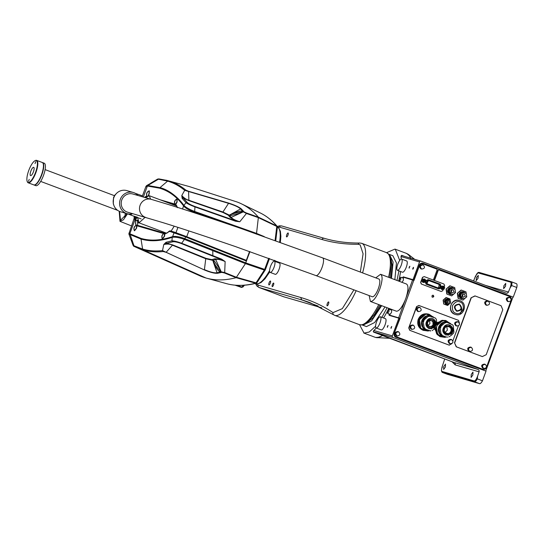 <?xml version="1.0" encoding="UTF-8"?>
<svg xmlns="http://www.w3.org/2000/svg" width="544" height="544" viewBox="0 0 544 544"><rect width="100%" height="100%" fill="white"/><g stroke="black" fill="none" stroke-linecap="round" stroke-linejoin="round"><path stroke-width="0.82" d="M471.22 374.517L472.974 372.076L472.872 374.993L471.111 377.434L471.22 374.517M443.754 366.54L445.509 364.099L445.4 367.016L443.646 369.458L443.754 366.54M476.408 277.787L478.298 275.393L478.054 278.27L476.17 280.656L476.408 277.787M503.873 285.763L505.764 283.376L505.526 286.246L503.635 288.633L503.873 285.763M395.964 337.28A3.155 3.006 -73.8 0 1 394.237 333.268L399.684 318.471L398.847 318.158L392.319 335.9A1.258 1.204 106.2 0 0 393.013 337.504L478.026 369.464A1.89 1.802 -73.8 0 1 479.074 371.824L477.632 376.067L477.312 378.862L482.467 380.8L486.023 371.137L395.964 337.28M412.855 268.185L413.508 267.315L413.447 268.355L412.787 269.232L412.855 268.185M409.19 267.124L409.85 266.254L409.129 268.165L409.19 267.124M391.082 327.352L391.741 326.482L391.02 328.399L391.082 327.352M387.423 326.291L388.076 325.421L387.362 327.332L387.423 326.291M406.314 267.104A5.991 1.809 110.6 0 1 402.465 272.204L397.44 270.314C396.501 269.674 396.61 267.628 397.766 264.187C399.126 260.8 400.398 259.1 401.574 259.073L406.681 260.991A5.991 1.809 110.6 0 1 406.314 267.104M401.574 259.073C402.506 259.712 402.397 261.752 401.248 265.2C399.888 268.58 398.616 270.286 397.44 270.314M385.084 324.795A5.991 1.809 110.6 0 1 381.235 329.895L376.21 328.005C375.278 327.366 375.387 325.326 376.536 321.878C377.896 318.498 379.168 316.792 380.344 316.764L385.451 318.682A5.991 1.809 110.6 0 1 385.084 324.795M380.344 316.764C381.283 317.404 381.174 319.444 380.018 322.891C378.658 326.271 377.393 327.978 376.21 328.005M446.821 294.08L451.683 295.882L446.821 294.08L446.066 289.082L449.868 285.797L454.73 287.599L455.104 290.074M433.208 295.283C434.153 296.371 433.915 297.01 432.507 297.208C431.562 296.126 431.8 295.48 433.208 295.283L433.14 295.263M432.065 297.078C433.48 296.881 433.711 296.242 432.772 295.161M448.916 304.32L447.603 305.463L443.7 304.021L443.115 300.098L446.1 297.514L449.997 298.955L450.194 300.288M458.075 298.309L462.937 300.111L458.075 298.309L457.327 293.318L461.122 290.027L465.984 291.829L466.358 294.311M455.253 314.405L454.743 314.242C446.264 311.481 451.54 297.119 459.755 300.628M455.226 314.398L455.498 314.48A7.249 6.916 -73.8 0 1 450.962 305.334A7.249 6.916 -73.8 0 1 459.544 300.553L459.299 300.478M507.681 301.464L507.511 301.41C505.478 299.078 505.988 297.69 509.034 297.269M509.878 297.514C511.911 299.846 511.401 301.226 508.354 301.655C506.321 299.316 506.831 297.935 509.878 297.514L508.912 297.228M483.759 368.512C481.726 366.18 482.229 364.8 485.282 364.371C487.315 366.71 486.805 368.091 483.759 368.512L482.916 368.268C480.882 365.935 481.386 364.555 484.439 364.126M484.289 364.079L485.282 364.371M421.015 268.886L420.845 268.831C418.812 266.492 419.315 265.112 422.368 264.69M423.205 264.935C425.238 267.267 424.735 268.648 421.682 269.076C419.648 266.737 420.158 265.356 423.205 264.935L422.239 264.642M397.086 335.934C395.053 333.594 395.563 332.214 398.609 331.792C400.642 334.125 400.132 335.505 397.086 335.934L396.243 335.689C394.21 333.356 394.72 331.976 397.766 331.548M397.623 331.5L398.609 331.792M385.03 306.938L374.653 322.51L366.459 326.604L362.243 324.965M381.65 305.674L371.566 320.94L362.828 325.251M375.775 277.862L380.562 274.278L406.45 284.009C408.558 285.382 408.442 289.898 406.103 297.568L405.171 300.104C401.962 307.516 399.051 311.229 396.433 311.222L370.45 301.464L369.124 295.569M380.562 274.278C382.82 275.828 382.554 280.772 379.766 289.109C376.475 297.303 373.402 301.43 370.546 301.492L370.45 301.464M434.534 328.882L439.742 336.532L440.307 336.716L437.138 334.492L438.049 334.757L437.56 334.145L436.648 333.88L435.098 328.386M437.124 323.245L441.592 320.436L443.272 320.559L442.36 320.294L446.168 320.715L449.324 322.912M437.043 322.572L445.053 320.368L446.168 320.715M428.733 314.208C423.946 312.95 420.43 314.656 418.2 319.342C416.86 324.36 418.418 327.978 422.858 330.181L423.966 330.528L419.764 327.529C418.193 325.203 417.806 322.66 418.615 319.886L419.533 320.151L419.812 319.389L418.894 319.124C420.077 316.492 422.015 314.813 424.708 314.092L429.284 314.371L432.439 316.56M428.169 314.024L429.284 314.371M456.171 325.842L455.872 325.761C453.839 323.422 454.349 322.041 457.402 321.62L458.238 321.858C460.272 324.197 459.768 325.577 456.715 326.006C454.682 323.666 455.192 322.286 458.238 321.858M449.636 343.59L449.344 343.509C447.311 341.17 447.821 339.789 450.867 339.368L451.71 339.612C453.744 341.945 453.234 343.325 450.187 343.754C448.154 341.414 448.664 340.034 451.71 339.612M417.901 311.46L417.602 311.372C415.575 309.04 416.078 307.652 419.132 307.231L419.968 307.476C422.001 309.808 421.498 311.188 418.445 311.617C416.412 309.278 416.922 307.897 419.968 307.476M411.366 329.208L411.074 329.12C409.04 326.788 409.55 325.407 412.597 324.979L413.44 325.224C415.473 327.563 414.963 328.943 411.917 329.365C409.884 327.032 410.394 325.652 413.44 325.224M486.207 305.143L485.914 305.055C483.881 302.722 484.391 301.342 487.438 300.914L488.281 301.158C490.314 303.498 489.804 304.878 486.758 305.3C484.724 302.967 485.228 301.587 488.281 301.158M469.227 351.295L468.935 351.206C466.902 348.874 467.405 347.494 470.458 347.065L471.301 347.31C473.334 349.649 472.824 351.03 469.778 351.451C467.745 349.119 468.248 347.738 471.301 347.31M400.826 277.243L400.704 279.5L399.296 281.384L399.418 279.126L400.826 277.243L403.424 278.222L403.288 280.473L401.887 282.356M391.537 312.419L390.13 314.303L387.532 313.33L387.668 311.073L389.069 309.189L391.673 310.168L391.537 312.419M389.069 309.189L388.946 311.447L387.546 313.33M441.891 288.504C443.197 288.32 443.414 287.728 442.544 286.729M442.626 288.714C443.931 288.538 444.149 287.946 443.278 286.94C441.973 287.123 441.755 287.715 442.626 288.714L442.687 288.735M423.15 281.459C424.456 281.275 424.674 280.684 423.803 279.684M423.885 281.67C425.19 281.493 425.408 280.901 424.538 279.895C423.232 280.078 423.014 280.67 423.885 281.67L423.946 281.69M381.031 305.442L373.232 317.648L366.262 323.292M452.125 287.633C450.174 287.116 448.746 287.817 447.834 289.721C447.29 291.768 447.923 293.236 449.732 294.141L450.357 294.331A3.468 3.305 -73.8 0 1 448.229 289.836A3.468 3.305 -73.8 0 1 453.744 288.572M448.113 304.361A2.836 2.706 -73.8 0 1 446.61 304.375L446.032 304.198C443.421 301.192 444.074 299.418 447.991 298.874L448.195 298.921A2.836 2.706 -73.8 0 1 449.453 299.737M446.61 304.375A2.836 2.706 -73.8 0 1 444.836 300.798A2.836 2.706 -73.8 0 1 448.195 298.921M463.386 291.863C461.434 291.346 460 292.046 459.088 293.95C458.544 295.997 459.177 297.473 460.986 298.37L461.611 298.561A3.468 3.305 -73.8 0 1 459.483 294.066A3.468 3.305 -73.8 0 1 464.998 292.801M459.075 304.028L459.204 304.062C453.968 304.803 453.098 307.17 456.586 311.168L456.96 311.29M456.838 311.243C453.356 307.244 454.226 304.878 459.449 304.144C462.937 308.149 462.067 310.515 456.838 311.243L456.831 311.256M451.697 294.29L451.085 294.182L448.569 289.959L452.826 288.184L453.397 288.422M452.064 294.345A3.468 3.305 -73.8 0 1 450.357 294.331M447.284 304.205L446.61 304.062C444.264 301.369 444.849 299.771 448.365 299.282L448.671 299.424M456.946 310.95C461.74 310.284 462.536 308.115 459.34 304.443C454.553 305.109 453.75 307.278 456.946 310.95L457.178 311.025M456.695 310.876C461.482 310.209 462.278 308.04 459.088 304.368L458.986 304.334M452.486 288.096C450.731 287.633 449.439 288.259 448.623 289.979C448.134 291.815 448.698 293.141 450.33 293.95L450.881 294.114C449.249 293.304 448.678 291.978 449.167 290.136C449.99 288.422 451.275 287.79 453.036 288.252M447.875 304.314L446.631 304.008C444.332 301.376 444.904 299.819 448.344 299.336L449.228 299.656M447.345 304.225L447.175 304.171C444.883 301.532 445.454 299.975 448.895 299.499M463.74 292.325C461.985 291.863 460.693 292.488 459.877 294.209C459.388 296.052 459.959 297.371 461.584 298.18L462.339 298.411L459.823 294.188L464.08 292.414L464.651 292.652M462.951 298.52L462.135 298.343C460.503 297.534 459.938 296.208 460.428 294.365C461.244 292.652 462.536 292.026 464.29 292.488M432.766 320.001L433.072 324.537M448.623 334.111L450.024 332.568M448.739 334.084L450.16 332.425M451.302 294.175L451.064 294.1C449.48 293.298 448.922 292.006 449.392 290.204C450.201 288.538 451.459 287.919 453.179 288.361M451.336 294.182C449.745 293.386 449.188 292.087 449.664 290.285C450.466 288.606 451.731 287.987 453.451 288.442C455.049 289.231 455.607 290.53 455.124 292.339C454.322 294.018 453.057 294.63 451.336 294.182L451.268 294.168M453.002 288.3L453.451 288.442M447.556 304.218L447.365 304.157C445.128 301.587 445.686 300.07 449.038 299.601M449.317 299.683C451.554 302.253 450.99 303.77 447.637 304.239C445.4 301.668 445.958 300.152 449.317 299.683L449.018 299.594M462.556 298.411L462.318 298.33C460.741 297.534 460.183 296.235 460.646 294.433C461.455 292.767 462.72 292.155 464.433 292.59M462.597 298.411C460.999 297.616 460.442 296.317 460.924 294.515C461.727 292.835 462.985 292.216 464.705 292.672C466.303 293.468 466.861 294.766 466.378 296.568C465.576 298.248 464.318 298.867 462.597 298.411L462.522 298.398M464.256 292.529L464.705 292.672M446.277 337.015L442.891 336.464C438.981 334.478 437.6 331.269 438.75 326.822C440.749 322.701 443.87 321.178 448.113 322.266M443.85 336.763L443.346 336.593C439.402 334.635 438.022 331.418 439.205 326.958C441.191 322.796 444.312 321.273 448.569 322.395L450.86 323.816M447.61 322.096L448.569 322.395M429.393 330.67L426.006 330.113C422.096 328.134 420.716 324.924 421.865 320.477C423.864 316.356 426.992 314.833 431.229 315.914M426.965 330.412L426.462 330.249C422.518 328.284 421.138 325.074 422.321 320.613C424.306 316.445 427.428 314.928 431.684 316.05L433.976 317.472M430.726 315.751L431.684 316.05M450.799 292.25L451.649 291.237L451.554 289.666M453.05 289.537L450.704 290.673L451.744 293.087L454.084 291.944L452.921 289.496M448.038 303.144C449.786 302.899 450.072 302.11 448.909 300.778C447.168 301.022 446.882 301.811 448.038 303.144L448.127 303.171M447.474 302.682L448.018 300.812M462.06 296.48L462.903 295.467L462.808 293.896M464.304 293.767L461.965 294.909L462.998 297.316L465.338 296.174L464.182 293.726M451.098 334.125L446.032 335.084C442.245 332.676 441.789 329.644 444.666 325.978C449.616 321.273 456.45 329.916 451.098 334.125M446.216 337.001L440.912 335.009L446.216 337.001L447.692 337.09M448.827 336.892L451.493 335.165L453.499 333.186L453.954 332.064L453.24 325.686L452.526 324.72M445.407 322.776L444.006 322.313L439.688 326.42L440.932 326.781L440.742 326.475L445.23 322.64L444.067 322.3M434.214 327.78L429.148 328.739C425.36 326.332 424.905 323.299 427.781 319.634C432.732 314.922 439.566 323.571 434.214 327.78M430.576 330.963L424.034 328.664L429.332 330.65L430.828 330.738M432.188 330.67L436.614 326.842L437.07 325.72L436.356 319.335L435.282 317.975L428.672 315.819M428.529 316.424L427.122 315.962L422.804 320.069L424.048 320.43L423.858 320.13L428.346 316.295L427.183 315.955M442.075 335.342L441.408 334.485M446.243 333.996C448.63 334.608 450.384 333.751 451.513 331.432C452.159 328.936 451.384 327.128 449.181 326.012L448.943 325.931M428.978 327.542C431.365 328.148 433.119 327.291 434.248 324.972C434.894 322.476 434.112 320.668 431.916 319.552L431.861 319.532M445.488 322.837L446.869 322.327L445.556 322.17M428.604 316.486L429.882 316.248L428.822 315.642L429.978 315.982M445.046 332.432L447.379 330.188L446.76 326.522M428.121 325.441L429.93 323.626L429.502 320.702M424.878 328.188L424.524 328.134M447.297 374.272A5.046 1.523 -69.4 0 0 447.324 374.286A5.046 1.523 -69.4 0 0 447.358 374.299L479.59 383.663A6.304 1.904 -69.4 0 0 482.467 380.8M510.082 287.878C511.258 284.648 511.401 282.73 510.524 282.125L511.299 281.758C512.013 282.03 512.128 283.288 511.646 285.546L510.082 287.878L508.429 292.04A1.89 1.802 -73.8 0 1 506.104 293.134L421.097 261.181A1.258 1.204 106.2 0 0 419.533 261.943L413.005 279.677L413.841 279.99L419.281 265.2A3.155 3.006 -73.8 0 1 423.184 263.303L513.244 297.153L516.8 287.484A6.304 1.904 -69.4 0 0 516.419 283.682A6.304 1.904 -69.4 0 0 516.378 283.669L511.38 281.792M513.244 297.153L422.892 263.214A3.155 3.006 106.2 0 0 422.831 263.194M485.738 371.028L512.951 297.065M477.312 378.862C476.197 380.943 475.259 381.908 474.511 381.752L479.59 383.663M474.157 380.963L474.511 381.752L442.279 372.388L441.619 371.307L474.157 380.963C475.272 380.936 476.428 379.304 477.632 376.067M389.681 338.307L454.131 362.522L373.884 331.949A1.258 1.204 -73.8 0 1 373.293 331.452L373.769 330.507L392.319 335.9M511.34 281.772L516.419 283.682M511.646 285.546L516.8 287.484M482.909 369.281A2.836 2.706 -73.8 0 1 482.576 369.179L395.903 336.6A2.836 2.706 -73.8 0 1 394.352 332.982L399.792 318.192L390.388 315.438M413.841 279.99L403.934 277.386M413.732 280.303L419.166 265.533A2.836 2.706 -73.8 0 1 422.64 263.806M434.207 280.378L437.94 270.232L439.015 269.933L437.94 270.232M479.074 371.824L455.178 364.881L452.003 361.733M398.847 318.158L389.32 315.391A3.155 0.952 110.6 0 1 389.3 315.384A3.155 0.952 110.6 0 1 389.042 313.895M390.408 309.692L390.646 309.053M402.356 277.814A3.155 0.952 110.6 0 1 403.485 276.91L413.005 279.677M401.928 255.612A2.523 0.762 110.6 0 1 401.744 255.333L400.982 256.55A44.771 13.505 110.6 0 1 401.295 259.06M400.608 271.51A44.771 13.505 110.6 0 1 398.67 281.078M388.776 308.353A44.771 13.505 110.6 0 1 383.574 317.975M376.271 328.032A44.771 13.505 110.6 0 1 373.769 330.507M447.324 374.286L442.245 372.382L441.381 370.777L442 367.159L444.706 358.992L442.034 367.159L441.436 370.396L441.742 371.334M460.312 313.834L462.142 309.074M473.593 280.915L475.429 276.386L477.095 273.476L477.931 272.966M389.531 315.112L400.085 318.274L394.352 332.982M395.903 336.6L396.195 336.682C394.72 335.947 394.203 334.744 394.645 333.071M396.195 336.682L482.576 369.179M439.015 269.933L509.646 296.487C511.122 297.221 511.639 298.425 511.197 300.104L486.384 367.554C485.636 369.111 484.466 369.682 482.868 369.26L482.766 369.24M438.233 270.314L434.493 280.48M444.183 286.885L444.638 285.641L443.952 284.036L424.198 276.61L422.634 277.372L420.764 282.458L421.45 284.063L441.204 291.489L421.308 284.022L420.614 282.418L422.491 277.331L424.198 276.61M433.364 280.058L437.111 269.892L436.764 269.09L422.974 263.908C421.376 263.486 420.206 264.058 419.465 265.615L414.018 280.412L403.464 277.25L402.533 277.882M422.491 263.758L422.974 263.908M410.489 258.618C410.448 256.87 409.102 255.136 406.436 253.402M388.579 277.284A38.468 11.601 110.6 0 0 386.58 252.668L394.978 249.098L406.722 253.497M395.27 249.193L399.704 260.406M398.922 270.871L396.984 280.446M387.09 307.714L381.888 317.342M375.578 326.257L369.24 331.996L364.065 333.112L359.516 324.68L334.75 315.37A38.468 11.601 110.6 0 0 335.002 315.452A38.468 11.601 110.6 0 0 356.157 290.7M389.565 338.259L382.67 335.573L377.278 337.736L375.523 337.423C378.787 337.443 381.031 336.756 382.255 335.356L373.51 332.071L373.293 331.452M389.919 315.262L390.055 315.608M382.629 335.24L383.561 335.594M414.637 259.298L408.51 254.504L410.774 258.176M389.538 338.293L376.278 337.572M451.86 343.645L449.14 345.134L409.748 330.324L408.714 327.916L416.548 306.619L418.894 305.476L458.504 320.348L459.435 323.048M482.331 356.578L456.226 346.786L454.498 342.768L471.043 297.806L474.946 295.902L501.051 305.701L502.778 309.713L486.234 354.681L482.331 356.578L456.443 346.848L454.498 342.768M439.912 284.05A1.258 1.204 -73.8 0 1 440.647 285.437L439.124 285.063L438.668 287.463L439.79 287.79A0.632 0.598 -73.8 0 1 438.981 288.272L427.394 283.92L427.094 283.016L428.305 280.901A0.632 0.598 -73.8 0 1 429.039 280.616L439.865 284.689A0.632 0.598 -73.8 0 1 440.239 285.389L439.79 287.79L440.198 287.844A1.258 1.204 -73.8 0 1 438.58 288.816L426.992 284.458A1.258 1.204 -73.8 0 1 426.394 282.656L427.604 280.534A1.258 1.204 -73.8 0 1 428.985 279.949L428.053 279.677L426.666 280.262L425.456 282.384L426.054 284.186L437.811 288.592M442.32 289.537L444.04 289.211L444.672 287.504L443.578 286.124L440.98 286.192L440.348 287.898L441.442 289.279L442.32 289.537L441.232 288.157L441.857 286.443L440.98 286.192M423.579 282.492L425.299 282.166L425.932 280.459L424.837 279.079L422.239 279.147L421.607 280.854L422.702 282.234L423.579 282.492L422.491 281.112L423.116 279.398L422.239 279.147M443.272 289.36L442.768 290.734L441.143 291.475M388.824 254.245L392.836 255.687L396.447 262.976L394.856 279.643M449.364 345.202L409.748 330.324M458.388 325.89L452.9 340.796M416.548 306.619L419.111 305.538M408.714 327.916L416.772 306.68M409.965 330.392L408.932 327.978M471.043 297.806L475.164 295.963M454.716 342.836L471.26 297.867M507.661 301.458L508.354 301.655M420.988 268.879L421.682 269.076M440.348 287.898L441.232 288.157M443.578 286.124L441.857 286.443M421.607 280.854L422.491 281.112M424.837 279.079L423.116 279.398M389.456 254.422L393.108 262.079L391.476 278.378M390.735 309.087L390.497 309.726M389.511 315.105L389.212 313.963M446.066 289.082L450.18 285.886M447.134 294.175L446.379 289.177M451.683 295.882L455.478 292.597L455.314 291.482M443.115 300.098L446.42 297.609M443.7 304.021L443.435 300.193M447.603 305.463L444.026 304.116M457.327 293.318L461.434 290.122M458.388 298.404L457.64 293.406M462.937 300.111L466.738 296.827L466.568 295.712M390.748 258.148L392.285 265.819L390.837 278.134M449.834 323.027L450.724 323.796M446.012 337.028L445.012 337.375L440.286 336.688M432.949 316.676L433.84 317.444M429.128 330.684L428.128 331.031L423.402 330.344M456.022 325.808L456.715 326.006M449.494 343.556L450.187 343.754M417.751 311.42L418.445 311.617M411.223 329.168L411.917 329.365M486.057 305.109L486.758 305.3M469.078 351.254L469.778 351.451M437.859 287.953L438.668 287.463M428.72 280.595L439.865 284.689L439.906 284.043L428.985 279.949A1.258 1.204 -73.8 0 1 429.073 279.976L428.951 280.595M463.318 298.574A3.468 3.305 -73.8 0 1 461.611 298.561M441.592 320.436L437.199 324.238M437.022 325.448L442.51 320.702M446.937 321.932L443.272 320.559M435.73 327.774L436.648 333.88M437.56 334.145L436.485 326.978M437.138 334.492L444.094 337.11M445.012 337.375L438.049 334.757M430.052 315.588L426.394 314.214M419.812 319.389L425.626 314.357M424.708 314.092L418.894 319.124M420.682 327.794L419.533 320.151M418.615 319.886L419.764 327.529M428.128 331.031L421.165 328.413M420.254 328.148L427.21 330.766M439.124 285.063L438.75 284.362M450.344 327.304L450.48 327.808M449.657 326.223L450.119 327.372M450.622 333.003L448.052 335.383M433.738 326.652L431.168 329.038M450.48 326.815L450.84 328.46M450.806 328.386L450.425 326.774M450.405 326.706L449.256 324.87M441.742 334.954L440.545 334.24M440.184 333.778L441.34 334.472L440.184 334.132M441.742 334.526L440.198 334.138M439.008 327.753L440.511 327.957L438.96 327.821L439.838 333.642L441.021 334.023M440.178 328.093L441 333.982L439.899 333.696M439.43 327.087L440.715 327.372L439.43 327.087L439.26 327.597M440.932 326.781L439.375 326.638L439.464 327.005M445.754 322.51L444.387 322.395M446.345 322.395L444.965 322.279M445.706 321.994L446.862 322.327L445.706 321.994M425.245 328.644L423.667 327.896M423.3 327.434L424.456 328.12L423.259 327.719L424.551 327.767M422.124 321.409L423.626 321.613L422.076 321.477L422.953 327.298L424.136 327.672M423.293 321.749L424.116 327.638L423.014 327.345M422.552 320.742L423.83 321.021L422.552 320.742L422.375 321.252M424.048 320.43L422.491 320.294L422.579 320.661M428.869 316.159L427.502 316.044M429.461 316.05L428.08 315.935M452.268 324.72L446.869 322.327M440.715 327.372L440.545 326.978M440.511 327.957L440.681 327.454M441.368 334.478L441.429 334.111M423.83 321.021L423.66 320.634M423.626 321.613L423.796 321.103M424.483 328.127L424.857 328.182M424.857 328.603L424.912 328.25M272.299 286.62A1.89 0.571 110.6 0 1 272.286 286.613A1.89 0.571 110.6 0 1 272.408 284.662A1.89 0.571 110.6 0 1 273.605 283.07A1.89 0.571 110.6 0 1 273.618 283.077A1.89 0.571 110.6 0 1 273.496 285.022A1.89 0.571 110.6 0 1 272.299 286.62M327.175 305.81A2.081 0.626 110.6 0 1 327.162 305.81A2.081 0.626 110.6 0 1 327.298 303.661A2.081 0.626 110.6 0 1 328.61 301.906A2.081 0.626 110.6 0 1 328.624 301.913A2.081 0.626 110.6 0 1 328.488 304.055A2.081 0.626 110.6 0 1 327.175 305.81M279.426 263.092A5.991 1.809 110.6 0 1 279.466 263.106A5.991 1.809 110.6 0 1 279.072 269.287A5.991 1.809 110.6 0 1 275.291 274.332A5.991 1.809 110.6 0 1 275.25 274.319A5.991 1.809 110.6 0 1 275.21 274.305M274.36 261.188A5.991 1.809 110.6 0 1 274.4 261.202A5.991 1.809 110.6 0 1 274.013 267.383A5.991 1.809 110.6 0 1 270.225 272.428A5.991 1.809 110.6 0 1 270.184 272.415A5.991 1.809 110.6 0 1 270.579 266.24A5.991 1.809 110.6 0 1 274.36 261.188M286.647 236.905A2.094 0.632 110.6 0 1 286.634 236.898A2.094 0.632 110.6 0 1 286.776 234.736A2.094 0.632 110.6 0 1 288.096 232.975A2.094 0.632 110.6 0 1 288.109 232.975A2.094 0.632 110.6 0 1 287.973 235.137A2.094 0.632 110.6 0 1 286.647 236.905M268.974 284.947A2.094 0.632 110.6 0 1 268.96 284.947A2.094 0.632 110.6 0 1 269.096 282.785A2.094 0.632 110.6 0 1 270.422 281.017A2.094 0.632 110.6 0 1 270.436 281.024A2.094 0.632 110.6 0 1 270.293 283.179A2.094 0.632 110.6 0 1 268.974 284.947M360.332 272.061L363.086 253.796L360.162 244.854L358.176 244.276C345.522 244.412 333.472 242.828 322.034 239.503L279.439 227.134L277.651 227.14M256.36 283.784L258.108 285.117L300.703 297.486C312.14 300.812 322.918 305.85 333.037 312.61L342.326 308.632L353.92 289.857M129.744 234.104A1.258 1.197 -57.5 0 1 129.826 233.77L129.832 234.478L141.025 239.081L142.603 249.07L133.586 245.602L133.192 245.609L133.81 246.296L134.926 246.704M242.719 285.328L243.467 285.287M243.392 286.307L243.039 286.926L241.482 287.422L243.277 285.539L244.46 285.104M134.497 230.765A3.849 3.665 -73.8 0 1 136.544 225.202L136.381 228.235L134.293 230.581C133.389 228.201 134.062 226.413 136.306 225.223L137.006 225.808L136.544 228.296L134.565 230.778M162.561 238.932L162.404 238.87A3.849 3.665 106.2 0 1 164.465 233.315L164.308 236.348L162.221 238.687C161.316 236.314 161.983 234.525 164.234 233.335L164.927 233.92L164.465 236.402L162.486 238.884M175.114 204.571L174.848 204.374C173.937 201.994 174.61 200.212 176.861 199.016L176.929 202.028L175.046 204.558A3.849 3.665 -73.8 0 1 177.092 198.995L177.092 202.089L175.814 204.34L177.364 207.679M174.91 204.075L175.814 204.34M146.975 196.343L146.921 196.262C146.016 193.882 146.69 192.1 148.934 190.91L149.355 190.951L149.172 193.977L148.356 195.643M147.043 196.289A3.849 3.665 -73.8 0 1 149.172 190.89L149.008 193.916L148.104 195.711M214.866 261.664L213.955 261.093L213.527 261.644L215.492 265.343C218.076 268.811 219.694 270.558 220.347 270.586M165.961 180.159L168.674 180.873C174.794 182.634 180.499 185.701 185.796 190.087L188.571 191.284L228.691 203.089C234.892 205.122 239.102 207.067 241.332 208.923L240.55 208.93L243.277 211.84L231.234 217.376L229.357 215.145L230.364 214.588L230.425 215.349L231.322 215.451L239.666 213.302L242.134 211.541L241.822 211.201C240.876 210.78 237.912 211.439 232.927 213.18L233.308 213.663L234.648 213.275C238.857 212.33 241.23 212.031 241.767 212.371M174.223 226.202L171.061 231.139M145.173 217.28L139.012 222.843L137.625 217.607M127.534 213.806L123.393 219.817L119.986 221.34L119.197 211.249M137.727 220.735A3.468 1.047 110.6 0 1 137.163 220.912A3.468 1.047 110.6 0 1 136.918 220.626A3.468 1.047 110.6 0 1 136.857 220.429L137.652 220.266M119.585 211.426L120.55 220.204L127.133 213.683M137.646 220.232L137.047 220.497L135.109 219.592M137.34 217.199L135.34 219.858M137.061 217.117L135.694 218.946M135.973 216.682L134.008 219.286L134.871 219.613L136.816 217.002M134.028 219.293L134.198 216.165M256.829 282.812A1.258 1.176 -104.4 0 1 255.646 283.206L236.13 277.685A504.363 152.096 110.6 0 1 206.618 278.181A504.363 152.096 110.6 0 1 205.965 277.998A630.598 190.162 110.6 0 1 200.79 276.223L133.674 246.228M157.719 179.044L167.606 181.132L168.674 180.873L189.149 186.531L236.83 201.906A504.363 152.096 110.6 0 1 241.488 203.857A504.363 152.096 110.6 0 1 258.393 217.165L276.726 225.916A1.258 1.19 -41 0 1 277.365 226.964M277.386 227.174L277.086 226.195C272.007 220.347 266.329 215.893 260.046 212.847A502.472 151.524 110.6 0 1 276.726 225.916L277.386 227.174L275.747 240.686M268.756 258.284L264.67 269.389L265.336 269.668A1.258 0.714 -146.9 0 1 265.268 269.933A1.258 0.714 -146.9 0 1 264.33 270.082L256.034 282.832A1.258 0.714 33.1 0 0 256.965 282.683L256.224 283.213C245.494 285.981 235.586 286.117 226.501 283.642L206.618 278.181M269.756 271.912L265.01 278.793L261.113 282.486L257.917 283.846L256.088 283.71A30.287 9.132 -69.4 0 0 269.6 270.531M241.332 208.923L244.066 211.834L246.371 212.962L258.393 217.165L256.544 233.396L194.806 211.521C189.509 209.46 185.919 207.461 184.042 205.53L183.947 205.435C178.874 198.234 169.266 189.802 159.943 187.653L167.606 181.132C173.794 182.927 179.486 186 184.681 190.346L228.786 203.408C234.96 205.408 238.877 207.25 240.55 208.93L230.364 214.588L233.308 213.663M249.927 251.614L245.426 263.616L236.13 277.685L224.312 272.932L221.802 272.354L217.661 273.265C214.73 273.544 210.222 272.408 204.129 269.844L166.117 252.314L163.186 251.532C155.706 252.26 149.063 251.743 143.256 249.975L133.838 246.31L130.465 238.252M189.149 186.531L167.219 180.472L158.93 178.915L147.859 185.49L159.943 187.653L159.569 188.19L147.39 186.034L143.337 197.05M185.796 190.087L184.681 190.346L181.798 195.527L182.138 198.363L185.994 202.674C187.53 203.789 190.543 205.204 195.024 206.931L235.477 221.204L239.782 221.768L246.432 213.472L258.454 217.668L276.787 226.426L275.08 240.455M264.268 236.606L256.544 233.396L256.353 234.138M185.565 236.919L185.728 236.314L185.579 236.926L169.68 231.37L170.122 230.867L174.304 232.084L185.728 236.314L246.595 260.44L246.452 261.052L185.565 236.919L184.926 238.694L245.766 262.915L264.67 269.389A1.258 0.483 -71.1 0 1 264.33 270.082L245.426 263.616L184.532 239.455C179.35 237.592 175.29 236.871 172.353 237.3L172.217 237.32C160.738 241.189 150.341 241.774 141.025 239.081L141.086 238.422C150.396 241.114 160.779 240.543 172.244 236.708L172.36 236.66C175.277 235.987 179.466 236.66 184.926 238.694L181.662 243.25L221.53 259.107L225.141 261.542L224.692 272.558L236.511 277.304L256.034 282.832L255.646 283.206A502.472 151.524 110.6 0 1 226.501 283.642M249.567 251.484L246.316 260.324M243.664 286.164L244.242 285.444M204.129 269.844L162.513 250.6C155.428 251.382 148.798 250.872 142.603 249.07L143.256 249.975L205.965 277.998M217.661 273.265L217.07 272.741C214.615 273.204 210.399 272.17 204.422 269.634L205.741 258.733L172.353 245.167C170.027 243.991 167.164 243.773 163.778 244.514L165.981 242.291L171.958 240.842C174.026 240.856 177.256 241.658 181.662 243.25L181.349 243.562L221.17 259.474L225.141 261.542C220.64 259.624 217.498 258.951 215.723 259.542L221.204 271.83L217.07 272.741L213.119 261.474L213.69 260.841L214.71 261.514L219.64 268.818L220.102 271.402L219.633 271.504C218.511 271.17 216.675 268.77 214.118 264.302L214.73 264.166M224.312 272.932L224.692 272.558L221.204 271.83L221.802 272.354M244.066 211.834L243.277 211.84L246.432 213.472L246.371 212.962M228.691 203.089L222.931 212.017L188.87 200.267L188.571 191.284M230.085 217.362L228.215 215.132L223.04 212.5L188.979 200.648L183.348 198.125L187.218 202.436C188.435 203.667 191.019 205.027 194.976 206.516L235.43 220.714L230.085 217.362L231.234 217.376C232.268 218.797 235.117 220.259 239.782 221.768L235.43 220.714L235.477 221.204M188.85 230.914L186.721 236.708M194.439 212.84L194.616 212.344C189.162 210.297 185.504 208.189 183.634 206.02L184.042 205.53M221.53 259.107L221.17 259.474L214.839 258.794L215.723 259.542L212.718 260.358L213.527 261.644M163.186 251.532L162.513 250.6L163.778 244.514L166.743 243.263L172.686 244.916L206.149 258.407L211.84 259.617L214.839 258.794M166.117 252.314L172.686 244.916M206.149 258.407L205.741 258.733L212.718 260.358L211.84 259.617M130.41 238.109L128.846 233.845L129.751 234.437M158.637 178.915L146.656 185.565L145.942 186.408L142.154 196.704M146.751 186.143L147.764 185.484L147.492 186.041M158.93 178.915L157.658 179.058L150.77 183.124M228.215 215.132L229.357 215.145L222.931 212.017L223.04 212.5M182.138 198.363L183.348 198.125L181.798 195.527C183.988 198.002 186.347 199.587 188.87 200.267L188.979 200.648M174.304 232.084L172.353 237.3M187.218 202.436L185.994 202.674L183.573 205.924C176.875 196.812 168.871 190.903 159.569 188.19M135.034 219.613L129.826 233.77L141.086 238.422M168.45 231.866A15.137 4.563 110.6 0 1 166.886 233.097L169.456 230.989L170.122 230.867L169.68 231.37L164.927 233.92L164.023 233.655M175.991 232.642L177.922 227.385M181.349 243.562C177.378 242.1 174.502 241.522 172.727 241.822L166.743 243.263L165.981 242.291M130.288 237.789L133.192 245.609M129.826 233.77L129.173 232.771M147.764 185.484L146.064 186.857M231.54 215.444L230.792 215.336L230.792 214.717L230.425 215.349M163.73 233.573L136.102 225.549M166.886 233.097A15.137 4.563 110.6 0 1 165.288 233.39L136.354 224.992A7.568 2.285 110.6 0 1 136.292 224.971A7.568 2.285 110.6 0 1 135.925 220.075M170.122 230.867L168.701 231.608M167.851 202.694L175.739 204.986A15.137 4.563 110.6 0 1 175.814 205.006A15.137 4.563 110.6 0 1 176.95 206.332A15.137 4.563 110.6 0 1 177.201 207.298M145.03 197.54A7.568 2.285 110.6 0 1 146.696 196.561M176.229 205.238L169.177 203.191M137.571 221.129L137.673 225.372M139.264 222.938L137.829 222.897L137.557 221.061M145.554 197.696L149.219 195.69L150.654 199.172M138.387 222.38L137.829 222.897M130.75 191.753L131.24 191.896M125.317 213.241L124.719 217.45M135.633 216.587L134.422 218.198L134.538 216.267M42.398 162.54A11.982 3.611 110.6 0 1 42.459 162.561A11.982 3.611 110.6 0 1 42.541 162.588A11.982 3.611 110.6 0 1 41.759 174.944A11.982 3.611 110.6 0 1 34.19 185.042A11.982 3.611 110.6 0 1 34.109 185.014A11.982 3.611 110.6 0 1 33.973 184.953M44.152 163.193A11.982 3.611 110.6 0 1 44.234 163.22A11.982 3.611 110.6 0 1 43.445 175.576A11.982 3.611 110.6 0 1 35.877 185.681A11.982 3.611 110.6 0 1 35.802 185.654A11.982 3.611 110.6 0 1 35.72 185.62M42.18 162.452A11.982 3.611 110.6 0 1 42.262 162.479A11.982 3.611 110.6 0 1 43.112 163.458A11.982 3.611 110.6 0 1 41.426 174.971A11.982 3.611 110.6 0 1 35.115 184.736A11.982 3.611 110.6 0 1 33.912 184.94A11.982 3.611 110.6 0 1 33.83 184.912A11.982 3.611 110.6 0 1 33.748 184.878M35.163 160.643A11.982 3.611 110.6 0 1 35.346 160.541A11.982 3.611 110.6 0 1 36.55 160.337A11.982 3.611 110.6 0 1 36.632 160.364A11.982 3.611 110.6 0 1 35.85 172.72A11.982 3.611 110.6 0 1 28.281 182.825A11.982 3.611 110.6 0 1 28.2 182.798A11.982 3.611 110.6 0 1 27.35 181.818A11.982 3.611 110.6 0 1 27.275 181.621M28.111 182.424A11.669 3.516 110.6 0 1 27.2 181.444A11.669 3.516 110.6 0 1 28.846 170.238A11.669 3.516 110.6 0 1 34.986 160.725A11.669 3.516 110.6 0 1 36.162 160.528A11.669 3.516 110.6 0 1 35.523 172.462A11.669 3.516 110.6 0 1 28.111 182.424M35.754 161.643L35.047 163.56L35.754 161.643M29.226 179.391L28.512 181.308L29.226 179.391M33.66 167.334A4.413 1.333 110.6 0 1 33.687 167.341A4.413 1.333 110.6 0 1 33.402 171.897A4.413 1.333 110.6 0 1 30.614 175.617A4.413 1.333 110.6 0 1 30.58 175.61A4.413 1.333 110.6 0 1 30.872 171.054A4.413 1.333 110.6 0 1 33.66 167.334M35.299 184.634A11.669 3.516 -69.4 0 0 35.476 184.552A11.669 3.516 -69.4 0 0 41.623 175.039A11.669 3.516 -69.4 0 0 43.262 163.832A11.669 3.516 -69.4 0 0 43.187 163.656M133.226 192.474L126.82 190.611A11.036 10.52 106.2 0 0 113.757 197.887A11.036 10.52 106.2 0 0 119.932 211.562A11.036 10.52 106.2 0 0 120.666 211.806L127.072 213.67A11.036 10.52 -73.8 0 1 126.337 213.425A11.036 10.52 -73.8 0 1 120.17 199.75A11.036 10.52 -73.8 0 1 133.226 192.474A11.036 10.52 -73.8 0 1 133.96 192.712A11.036 10.52 -73.8 0 1 137.992 195.5M132.716 213.663A11.036 10.52 -73.8 0 1 127.072 213.67M145.914 217.498A9.459 9.017 106.2 0 1 145.289 217.287A9.459 9.017 106.2 0 1 140.107 205.238A9.459 9.017 106.2 0 1 151.191 199.328L132.879 194.011A9.459 9.017 106.2 0 0 121.686 200.253A9.459 9.017 106.2 0 0 126.976 211.97A9.459 9.017 106.2 0 0 127.602 212.18L162.18 222.414C179.207 227.623 203.66 235.688 235.545 246.609L315.948 275.584A9.459 2.849 -69.4 0 0 316.01 275.604A9.459 2.849 -69.4 0 0 322.021 267.526A9.459 2.849 -69.4 0 0 322.599 257.876A9.459 2.849 -69.4 0 0 322.538 257.856M372.164 296.711A9.459 2.849 -69.4 0 0 372.225 296.738A9.459 2.849 -69.4 0 0 372.286 296.759A9.459 2.849 -69.4 0 0 378.264 288.782A9.459 2.849 -69.4 0 0 378.882 279.031A9.459 2.849 -69.4 0 0 378.821 279.011M510.524 282.125L477.85 272.836A0.632 0.571 -116.4 0 1 478.122 272.496L479.026 272.388L511.217 281.738M459.959 302.002C462.604 302.634 463.692 305.177 463.236 309.631C460.7 313.31 458.232 314.514 455.824 313.242C453.179 312.61 452.084 310.066 452.54 305.612C455.076 301.934 457.545 300.73 459.959 302.002M426.265 316.71L425.843 316.812M423.749 317.92L421.858 320.593M451.962 331.588C455.287 327.039 444.224 322.884 443.802 328.522C440.477 333.071 451.54 337.226 451.962 331.588M446.604 334.118C444.196 333.105 443.333 331.269 444.006 328.603A4.257 4.06 -73.8 0 1 449.262 326.033A4.257 4.06 -73.8 0 1 451.588 331.452A4.257 4.06 -73.8 0 1 446.318 334.023A4.257 4.06 -73.8 0 1 443.992 328.596C444.55 326.672 446.209 325.788 448.977 325.938M435.078 325.244C438.403 320.695 427.339 316.533 426.918 322.17C423.592 326.72 434.656 330.881 435.078 325.244M429.719 327.767C427.312 326.76 426.448 324.924 427.122 322.259A4.257 4.06 -73.8 0 1 432.378 319.688A4.257 4.06 -73.8 0 1 434.704 325.108A4.257 4.06 -73.8 0 1 429.434 327.672A4.257 4.06 -73.8 0 1 427.108 322.252C427.666 320.328 429.325 319.444 432.092 319.593M446.406 333.39A3.624 3.454 -73.8 0 1 444.421 328.773A3.624 3.454 -73.8 0 1 448.909 326.59A3.624 3.454 -73.8 0 1 450.894 331.208A3.624 3.454 -73.8 0 1 446.406 333.39M444.312 328.726C441.538 332.52 450.765 335.988 451.119 331.282C453.893 327.488 444.666 324.02 444.312 328.726M433.398 324.659C435.805 321.361 427.802 318.356 427.489 322.436C425.082 325.727 433.092 328.739 433.398 324.659M429.522 326.4C427.829 325.693 427.224 324.394 427.693 322.517A2.992 2.856 -73.8 0 1 431.392 320.708A2.992 2.856 -73.8 0 1 433.031 324.523A2.992 2.856 -73.8 0 1 429.318 326.332A2.992 2.856 -73.8 0 1 427.679 322.517C428.42 320.953 429.59 320.328 431.188 320.647M455.498 314.48C463.712 317.315 468.302 303.355 460.034 300.716L459.544 300.553A7.249 6.916 -73.8 0 1 460.027 300.71M441.932 371.6A0.632 0.598 106.2 0 0 442.279 372.388L447.358 374.299M477.85 272.836L477.299 273.258M485.404 285.355L508.429 292.04M441.436 370.396L441.619 371.307M419.533 261.943L400.982 256.55M455.178 364.881A1.89 1.802 106.2 0 0 454.131 362.522L478.026 369.464M393.013 337.504L373.884 331.949A2.523 0.762 110.6 0 0 373.51 332.071M442.034 367.159L442.415 367.316L442.034 367.159M475.429 276.386L475.81 276.542L475.429 276.386M478.298 272.762L479.074 272.401M401.2 255.605A1.258 1.204 -73.8 0 1 401.968 255.626M401.744 255.333L404.362 256.312M404.382 277.25L403.485 276.91M413.794 280.323L399.86 318.192M412.604 279.902L406.103 297.568M405.171 300.104L398.67 317.771M440.198 287.844L440.647 285.45M438.981 288.272L438.58 288.816L437.641 288.544M427.394 283.92L426.992 284.458L426.054 284.186M427.094 283.016L425.456 282.384M428.305 280.901L426.666 280.262M437.73 288.572L438.661 288.844L440.225 287.851L440.674 285.45L439.906 284.043L429.073 279.976M440.123 328.161L438.96 327.821M439.586 326.142L440.742 326.475M423.239 321.817L422.076 321.477M422.702 319.79L423.858 320.13M442.048 335.274L440.878 334.934M439.572 326.223L440.742 326.563M425.163 328.93L423.994 328.59M422.688 319.879L423.858 320.219M442.177 335.063L441.803 334.961M439.226 327.685L440.463 328.046M422.341 321.341L423.579 321.701M440.905 326.869L439.661 326.509M424.021 320.525L422.776 320.164M440.3 327.651L439.13 327.311M423.416 321.307L422.246 320.967M440.327 327.57L439.158 327.23M439.341 326.72L440.511 327.06M423.443 321.218L422.273 320.878M422.464 320.375L423.633 320.715M378.746 304.579A38.468 11.601 110.6 0 1 359.768 324.761A38.468 11.601 110.6 0 1 359.509 324.68L362.27 324.958L366.554 323.095L374.53 314.31L379.957 305.034M361.563 243.27A38.468 11.601 110.6 0 1 361.821 243.358A38.468 11.601 110.6 0 1 362.583 272.904M321.783 307.836L283.907 296.834A1.89 1.802 106.2 0 0 284.158 296.908M283.907 296.834A32.79 9.887 110.6 0 1 283.689 296.766L258.924 287.456A32.79 9.887 110.6 0 0 259.141 287.524L283.907 296.834M318.213 306.088L301.736 299.9L259.141 287.524A1.89 1.802 106.2 0 1 258.108 285.117M300.703 297.486L301.736 299.9A1261.203 380.324 110.6 0 1 310.121 302.688L334.75 315.37M324.374 238.367A1.89 1.802 106.2 0 0 322.034 239.503M358.176 244.276A1.89 1.788 -90.6 0 1 359.842 243.018C347.364 243.154 335.498 241.59 324.251 238.32L281.656 225.95A1.89 1.802 -73.8 0 1 281.785 225.991M333.037 312.61A1.89 1.802 123.7 0 0 333.669 314.813M279.439 227.134A1.89 1.802 -73.8 0 1 281.656 225.95L279.405 225.828L277.297 226.528M244.331 285.362L243.977 285.784M274.04 261.181A30.287 9.132 -69.4 0 0 274.394 260.304M279.596 242.073A30.287 9.132 -69.4 0 0 277.392 227.018L278.848 228.099L280.384 231.295L280.881 236.341L280.35 242.338M236.803 285.314L241.985 287.11L243.188 286.552M194.616 212.344L194.976 206.516M194.806 211.521L194.623 212.35L221.558 221.843M134.225 246.5L129.914 233.818M183.573 205.924L182.539 208.998M172.244 236.708L171.958 240.842L172.727 241.822M184.926 238.694L184.532 239.455M135.816 225.454L135.504 219.919M144.507 197.39L146.758 195.894M160.011 199.75L174.678 204.007M220.204 270.769L219.633 271.504M241.781 212.058L241.822 211.201M164.907 233.764A0.904 0.864 -73.8 0 1 165.288 233.39M136.354 224.992A0.904 0.864 106.2 0 0 135.966 225.379M175.726 204.313L175.889 205.04M146.778 195.962A0.904 0.864 106.2 0 0 146.778 196.493M212.854 255.632L212.772 250.655M127.412 213.758L129.873 214.69A10.091 3.04 -69.4 0 0 129.941 214.71A10.091 3.04 -69.4 0 0 131.872 213.867M448.671 326.509C446.726 326.128 445.312 326.883 444.434 328.773C443.856 331.044 444.598 332.608 446.644 333.472M451.901 287.552L452.288 287.667M463.155 291.788L463.542 291.897M452.275 288.028L452.826 288.184M463.536 292.257L464.08 292.414M478.122 272.496L475.402 276.379L473.566 280.901M511.258 281.744L479.026 272.388M401.887 255.598L421.008 261.154M375.224 337.321L363.766 333.016M406.742 253.504L408.51 254.504M450.452 326.747L449.324 324.89M439.878 333.69L441.041 334.03M429.332 330.657L430.494 330.99M422.994 327.345L424.157 327.685M444.577 322.17L445.74 322.504M445.176 322.055L446.332 322.395M427.693 315.819L428.856 316.159M428.291 315.71L429.447 316.044M389.776 277.739L391.435 264.914L390.837 258.522L388.851 254.279L386.58 252.668L361.821 243.358L359.842 243.018M279.466 263.106L274.4 261.202M321.81 307.85L283.689 296.766M275.25 274.319L270.184 272.415M255.496 283.506L256.836 285.947L258.924 287.456M166.634 233.226L139.012 222.843M119.986 221.34L131.417 225.876M137.816 221.156L137.163 220.912M269.491 258.543L265.268 269.933L256.965 282.683M255.932 283.655L255.326 283.444M260.046 212.847L241.488 203.857M275.203 260.596L274.89 261.385M241.482 287.422L235.015 285.178M133.878 219.191L128.846 233.845M176.95 206.332L177.188 207.291M176.841 206.074L149.219 195.69M135.252 193.31L142.46 195.867M127.031 213.88L124.358 212.881M117.667 210.365L40.671 181.417M34.109 185.014L35.802 185.654M33.83 184.912L28.2 182.798M27.2 181.444L27.35 181.818M34.986 160.725L35.346 160.541M114.458 195.684L45.111 169.612M42.541 162.588L44.234 163.22M43.262 163.832L43.112 163.458M35.476 184.552L35.115 184.736M42.262 162.479L36.632 160.364M116.926 192.991L114.832 195.126L113.533 197.567L113.288 203.796L113.825 205.251M129.873 214.69L141.127 218.919M151.191 199.328L165.492 203.633C182.832 208.903 207.91 217.158 240.727 228.385L322.599 257.876L378.882 279.031M315.948 275.584L372.225 296.738"/></g></svg>
